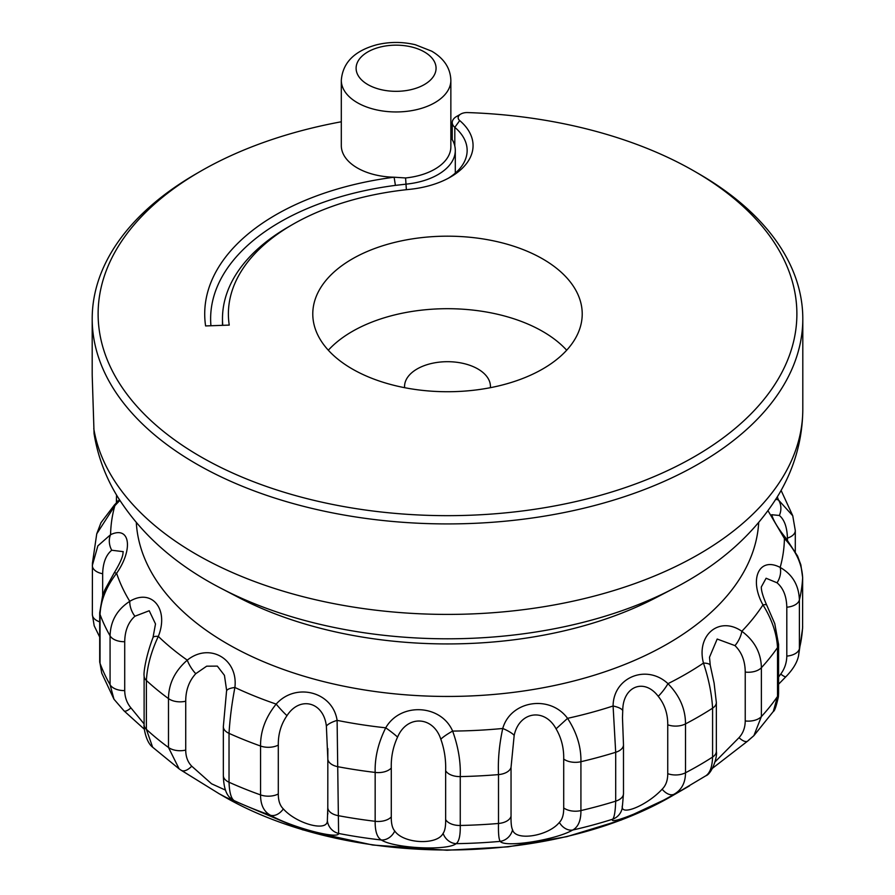 <?xml version="1.0" encoding="UTF-8"?>
<svg xmlns="http://www.w3.org/2000/svg" width="895" height="895" viewBox="0 0 895 895"><rect width="100%" height="100%" fill="white"/><g stroke="black" fill="none" stroke-linecap="round" stroke-linejoin="round"><path stroke-width="1.34" d="M341.308 80.326L341.308 145.605A54.774 31.627 0 0 0 394.113 177.21L405.592 177.96A54.774 31.627 0 0 0 450.856 146.814L450.856 80.326C450.453 68.221 444.088 58.511 431.748 51.194L415.392 44.75C402.504 41.685 389.627 41.685 376.739 44.761C354.498 50.802 342.695 62.661 341.308 80.326A54.774 31.627 0 0 0 396.082 111.953A54.774 31.627 0 0 0 450.856 80.326M210.94 325.746A236.873 136.756 180 0 1 210.627 318.788A236.873 136.756 180 0 1 395.411 185.377L394.113 177.21A242.791 140.168 0 0 0 205.604 325.937L229.243 325.098A219.107 126.497 180 0 1 292.564 224.511A219.107 126.497 180 0 1 409.451 189.371A76.981 44.448 0 0 0 450.521 177.031A76.981 44.448 0 0 0 459.706 120.579A8.883 5.124 180 0 1 460.757 114.068A8.883 5.124 180 0 1 467.548 112.569A349.386 201.711 180 0 1 694.554 171.325A349.386 201.711 180 0 1 694.554 456.584A349.386 201.711 180 0 1 200.446 456.584A349.386 201.711 180 0 1 200.446 171.325A349.386 201.711 180 0 1 341.308 121.776M460.757 114.068L456.573 116.484A14.801 8.547 0 0 0 452.243 122.525A14.801 8.547 0 0 0 454.805 127.336A71.063 41.025 180 0 1 467.145 150.438A71.063 41.025 180 0 1 448.339 178.239M292.564 224.511L288.38 226.927A225.025 129.92 0 0 0 222.475 318.788A225.025 129.92 0 0 0 222.765 325.332M200.446 171.325L196.262 173.742A355.304 205.134 0 0 0 92.196 318.788A355.304 205.134 0 0 0 447.5 523.922A355.304 205.134 0 0 0 802.804 318.788A355.304 205.134 0 0 0 698.738 173.742L694.554 171.325M94.064 433.471L92.252 376.884A355.304 205.134 180 0 1 92.196 373.181L92.196 318.788M622.394 806.898A14.801 14.723 -178.9 0 1 612.717 819.182C607.951 825.805 651.168 808.23 674.08 794.234A342.293 197.627 0 0 0 689.542 785.844L671.015 796.539A316.092 182.49 180 0 1 223.985 796.539L302.588 829.81L372.767 845.037L446.985 850.25L508.002 846.849L566.803 836.657L621.275 820.01L669.471 797.423M500.227 841.367C504.679 847.945 555.638 840.013 572.666 830.045C578.237 827.058 580.989 820.57 580.922 810.579L580.922 761.712C581.224 746.933 576.772 732.479 567.553 718.338C550.056 694.442 510.676 700.494 502.744 728.474C499.253 744.595 497.844 759.967 498.504 774.6A14.801 8.547 -0 0 0 511.045 767.284L514.178 735.388A14.801 3.356 -157.7 0 0 502.744 728.474A336.934 194.528 180 0 1 452.635 731.081C441.011 704.22 400.389 702.127 385.734 727.814C378.249 742.816 374.725 757.685 375.162 772.43L375.162 821.297C375.039 831.298 377.108 837.53 381.371 840.002C394.494 848.37 447.12 850.977 456.159 843.661C459.079 841.546 460.444 835.482 460.254 825.47L460.254 776.591C460.802 761.902 458.274 746.732 452.635 731.081A14.801 2.417 -29.8 0 0 440.821 739.203C444.412 749.272 446.012 759.765 445.643 770.696A14.801 8.547 0 0 0 460.254 776.591A355.304 205.134 0 0 0 498.504 774.6L498.504 823.467C498.258 833.502 498.839 839.476 500.227 841.367A14.801 14.186 117 0 0 512.544 829.754C511.392 827.428 510.9 822.897 511.045 816.162A14.801 8.547 180 0 1 498.504 823.467A355.304 205.134 180 0 1 460.254 825.47A14.801 8.547 0 0 1 445.643 819.574C445.777 826.286 444.927 830.884 443.092 833.368A14.801 13.492 66.6 0 0 456.159 843.661A342.293 197.627 0 0 0 500.227 841.367M327.805 807.2A14.801 8.547 0 0 0 327.794 807.48L327.357 820.693C327.559 832.182 296.692 823.937 283.346 808.923A14.801 10.203 116.2 0 1 270.491 815.255C290.707 827.025 338.657 839.834 338.601 833.458L337.102 720.363C332.839 691.79 295.797 682.001 276.175 704.085C265.591 717.242 260.389 731.226 260.557 746.027A14.801 8.547 0 0 0 278.3 745.087C278.132 734.079 281.03 724.268 286.982 715.664A14.801 1.522 -132.2 0 1 276.175 704.085A336.934 194.528 180 0 1 234.893 687.483C238.35 658.91 209.486 642.207 187.279 660.152C174.883 670.981 168.618 683.791 168.484 698.592L168.484 747.47L179.134 768.883L152.631 747.202L146.377 729.335L146.377 680.468C147.205 666.238 151.188 651.549 158.314 636.401C169.244 609.226 151.848 587.993 129.775 601.317C117.055 609.584 110.488 621.096 110.074 635.842A14.801 8.547 0 0 0 124.718 641.704C124.897 630.695 128.287 622.215 134.899 616.241A14.801 8.1 -115 0 1 129.775 601.317A336.934 194.528 180 0 1 116.618 573.281C133.545 548.982 129.954 525.466 110.588 534.673L97.868 545.861L92.364 565.338A14.801 8.547 0 0 0 92.353 565.584A14.801 8.547 0 0 0 102.656 573.74C102.97 562.787 106.002 554.945 111.741 550.235A14.801 11.053 -108.6 0 1 110.588 534.673A336.934 194.528 180 0 1 114.828 505.731L119.863 500.406M181.607 770.505L219.331 793.854L232.801 800.958L234.177 800.656C231.1 798.508 229.388 792.366 229.03 782.241L229.03 733.363C229.87 718.965 231.816 703.671 234.893 687.483A14.801 4.453 1.7 0 0 226.536 691.242L223.336 726.628A14.801 8.547 0 0 0 229.03 733.363A355.304 205.134 0 0 0 260.557 746.027L260.557 794.905C260.557 804.896 263.868 811.675 270.491 815.255A342.293 197.627 0 0 1 234.177 800.656A14.801 14.588 -49.2 0 1 231.067 798.62A14.801 14.588 -49.2 0 1 231.033 798.597A14.801 14.588 -49.2 0 1 230.037 797.646M566.68 350.214A134.72 77.775 0 0 0 352.238 331.474A134.72 77.775 0 0 0 328.32 350.214M352.238 258.957A134.72 77.775 180 0 1 499.052 242.097A134.72 77.775 180 0 1 582.22 313.955A134.72 77.775 180 0 1 447.5 391.73A134.72 77.775 180 0 1 312.78 313.955A134.72 77.775 180 0 1 352.238 258.957M395.411 185.377L406.364 184.113A59.215 34.189 0 0 0 455.298 150.438A59.215 34.189 0 0 0 450.856 137.45M490.382 387.68A42.938 24.791 0 0 0 490.438 386.483A42.938 24.791 0 0 0 463.934 363.583A42.938 24.791 0 0 0 417.137 368.953A42.938 24.791 0 0 0 404.562 386.483A42.938 24.791 0 0 0 404.618 387.68M710.283 665.466A14.801 4.24 169.8 0 0 710.272 665.388A14.801 4.24 169.8 0 0 703.459 663.083C708.706 678.835 711.749 693.86 712.588 708.169L712.588 757.047C712.219 767.216 709.78 773.571 705.294 776.122M716.347 702.251A14.801 8.547 180 0 1 716.347 702.485A14.801 8.547 180 0 1 716.347 702.497L714.109 683.109L710.272 665.388L709.5 657.232L717.186 639.041L734.974 645.608A14.801 6.511 -61.4 0 0 741.832 631.266C719.323 615.659 696.075 635.058 703.459 663.083A336.934 194.528 180 0 1 685.749 674.136A336.934 194.528 180 0 1 667.983 683.668C646.716 663.721 613.332 677.179 613.086 705.998L615.693 752.281A14.801 8.547 0 0 0 623.491 744.752A14.801 8.547 0 0 0 623.491 744.729A14.801 8.547 0 0 0 623.479 744.495M734.974 645.608C741.72 652.231 745.143 661.047 745.233 672.067A14.801 8.547 -0 0 0 761.376 667.715C761.097 652.936 754.586 640.786 741.832 631.266A336.934 194.528 180 0 0 762.965 604.908C771.882 619.217 776.726 633.447 777.52 647.588L777.52 696.467L773.302 711.469C774.578 711.189 776.278 706.278 778.404 696.757L778.56 693.301M745.233 672.067L745.233 720.945C745.166 727.646 743.096 733.218 739.013 737.67A14.801 5.616 54.3 0 0 747.616 741.149M748.175 740.557L753.881 735.656L761.376 716.593L761.376 667.715A355.304 205.134 0 0 0 777.52 647.588A14.801 8.547 180 0 0 778.572 644.422A14.801 8.547 180 0 0 778.56 644.109M773.291 711.503L753.892 735.656L747.616 741.138A14.801 5.616 54.3 0 0 747.705 741.071M739.013 737.67L715.06 761.869M671.015 796.539L705.819 775.797C711.95 773.839 717.667 756.633 716.347 751.375A14.801 8.547 0 0 0 716.347 751.352L716.347 702.485M667.748 724.805L667.748 773.672C667.759 780.362 665.88 785.541 662.132 789.2A14.801 8.715 61.1 0 0 674.08 794.234C681.632 789.916 685.436 782.756 685.503 772.765L685.503 723.898C685.514 709.086 679.674 695.683 667.983 683.668A14.801 3.166 -52.9 0 1 658.228 696.321C664.661 704.287 667.838 713.785 667.748 724.805A14.801 8.547 -0 0 0 685.503 723.898A355.304 205.134 0 0 0 712.588 708.169A14.801 8.547 180 0 0 716.347 702.497M622.472 717.689L622.741 710.753A14.801 4.374 -173.6 0 0 613.086 705.998A336.934 194.528 180 0 1 567.553 718.338L556.075 728.832C561.4 737.995 563.951 748.063 563.705 759.049A14.801 8.547 0 0 0 580.922 761.712A355.304 205.134 0 0 0 615.693 752.281L615.693 801.159C615.357 811.25 614.373 817.258 612.717 819.182A342.293 197.627 0 0 1 572.666 830.045A14.801 11.456 65.7 0 1 559.353 822.427C548.143 836.277 515.341 841.356 512.544 829.754M622.741 710.753C622.696 686.331 644.21 677.683 658.228 696.321M662.132 789.2C646.951 805.679 619.139 816.99 622.472 805.321M514.178 735.388C519.234 711.469 544.607 707.587 556.075 728.832M563.705 759.049L563.705 807.928C563.783 814.629 562.328 819.462 559.353 822.427M391.283 768.033C390.97 757.08 393.062 746.754 397.57 737.088A14.801 1.309 -143.7 0 0 385.734 727.814A336.934 194.528 180 0 1 337.102 720.363A14.801 3.983 -14.8 0 0 326.373 726.192L327.805 758.322A14.801 8.547 0 0 0 327.794 758.602A14.801 8.547 0 0 0 327.794 758.613A14.801 8.547 0 0 0 338.041 766.746A355.304 205.134 0 0 0 375.162 772.43A14.801 8.547 180 0 0 391.283 768.033L391.283 816.911C391.182 823.613 392.346 828.311 394.762 831.007A14.801 12.608 113.1 0 1 381.371 840.002A342.293 197.627 0 0 1 338.601 833.458A14.801 14.577 50 0 1 327.357 820.693M397.57 737.088C407.124 714.657 433.292 716.034 440.821 739.203M443.092 833.368C437.23 845.473 403.354 843.761 394.762 831.007M286.982 715.664C299.881 695.616 323.744 701.904 326.373 726.192M283.346 808.923C279.945 805.645 278.267 800.656 278.3 793.966A14.801 8.547 180 0 1 260.557 794.905A355.304 205.134 180 0 1 229.03 782.241A14.801 8.547 0 0 1 223.336 775.495C223.638 787.387 226.211 795.084 231.067 798.62M185.724 701.21C185.724 690.19 189.069 681.017 195.759 673.7A14.801 4.788 -122.8 0 1 187.279 660.152A336.934 194.528 180 0 1 158.314 636.401A14.801 3.759 18 0 0 152.989 637.564C145.851 656.292 143.424 672.95 144.117 675.915A14.801 8.547 0 0 0 144.117 675.926A14.801 8.547 0 0 0 146.377 680.468A355.304 205.134 0 0 0 168.484 698.592A14.801 8.547 180 0 0 185.724 701.21L185.724 750.088C185.757 756.778 187.76 762.137 191.731 766.176A14.801 7.238 122 0 1 181.271 770.315L179.134 768.883M195.759 673.7L206.667 666.182L217.34 666.115L224.444 675.345L226.547 689.832M225.529 790.14L211.567 783.785L191.731 766.176M134.899 616.241L149.219 610.737L155.506 623.938L153 637.564A14.801 3.759 18 0 0 152.967 637.665M144.117 723.943L130.961 707.911A14.801 4.083 129.6 0 1 124.058 710.899A14.801 4.083 129.6 0 1 123.969 710.82M130.961 707.911C126.9 703.067 124.819 697.283 124.718 690.582A14.801 8.547 180 0 1 110.074 684.72L113.978 699.219L101.717 673.107M99.714 661.55L101.728 673.118L100.039 663.318L100.039 614.44C100.766 600.366 106.292 586.65 116.618 573.281A14.801 1.991 32.5 0 0 114.168 572.957L104.849 589.827L102.656 595.555L99.714 612.672M111.741 550.235L123.208 551.656M96.761 533.812L114.828 505.731A14.801 0.649 44.7 0 1 114.403 504.993L100.978 522.691L96.761 533.812M766.758 605.221A14.801 2.965 154.3 0 0 766.735 605.154A14.801 2.965 154.3 0 0 762.965 604.908C748.69 579.043 759.195 556.354 780.171 567.43A14.801 9.688 -68.4 0 1 777.039 582.802C783.293 588.093 786.548 596.238 786.806 607.213A14.801 8.547 -0 0 0 799.392 599.93C798.855 585.24 792.455 574.4 780.171 567.43A336.934 194.528 180 0 0 784.412 538.499C795.923 550.727 801.998 563.839 802.636 577.846L802.602 628.245L798.553 655.811L799.392 648.808L799.392 599.93A355.304 205.134 0 0 0 802.636 577.846A14.801 8.547 180 0 0 802.647 577.588L800.868 564.89L797.579 556.03L785.687 537.85A14.801 0.716 140.9 0 0 785.687 537.85A14.801 0.716 140.9 0 0 784.412 538.499L768.033 510.776M778.56 644.422L774.768 623.647L766.735 605.154C760.493 591.271 761.388 586.863 761.332 586.93L766.109 578.248L777.039 582.802M786.806 607.213L786.806 656.091C786.683 662.815 784.658 668.8 780.742 674.069A14.801 2.506 45.7 0 0 785.967 676.642A14.801 2.506 45.7 0 0 786.023 676.586M780.742 674.069L778.572 677.045M771.792 514.737L779.355 515.464A14.801 12.329 -74.1 0 0 778.381 499.88L775.82 499.332M779.355 515.464C784.367 519.615 787.063 527.155 787.443 538.074A14.801 8.547 0 0 0 795.297 530.522A14.801 8.547 0 0 0 795.297 530.5A14.801 8.547 0 0 0 795.286 530.265M795.286 530.5L792.746 515.766L778.381 499.88A336.934 194.528 180 0 0 777.341 496.882M424.353 51.921A39.973 23.08 180 0 1 406.431 90.54A39.973 23.08 180 0 1 357.474 62.27A39.973 23.08 180 0 1 424.353 51.921M459.706 120.579L454.805 127.336L454.805 146.042M673.286 588.664L656.147 597.603A311.359 179.761 180 0 1 238.853 597.603L221.714 588.664A336.934 194.528 0 0 0 673.286 588.664C719.837 564.723 755 533.331 778.762 494.499C794.536 467.895 802.558 439.479 802.804 409.272A355.304 205.134 180 0 1 464.214 614.183A355.304 205.134 180 0 1 93.774 428.56M406.364 189.706L405.592 177.96M667.748 773.672A14.801 8.547 0 0 0 685.503 772.765A355.304 205.134 180 0 0 712.588 757.047A14.801 8.547 0 0 0 716.347 751.375M745.233 720.945A14.801 8.547 0 0 0 761.376 716.593A355.304 205.134 180 0 0 777.52 696.467A14.801 8.547 0 0 0 778.572 693.301L778.572 644.422M622.472 805.601L623.479 793.608A14.801 8.547 180 0 1 623.491 793.63A14.801 8.547 180 0 1 615.693 801.159A355.304 205.134 180 0 1 580.922 810.579A14.801 8.547 0 0 1 563.705 807.928M511.045 816.162L511.045 767.284M327.794 807.48A14.801 8.547 0 0 0 327.794 807.491A14.801 8.547 0 0 0 338.041 815.625A355.304 205.134 180 0 0 375.162 821.297A14.801 8.547 0 0 0 391.283 816.911M445.643 770.696L445.643 819.574M278.3 793.966L278.3 745.087M144.117 675.926L144.117 724.805A14.801 8.547 0 0 0 144.117 724.805A14.801 8.547 0 0 0 146.377 729.335A355.304 205.134 180 0 0 168.484 747.47A14.801 8.547 0 0 0 185.724 750.088M223.336 726.315A14.801 8.547 0 0 0 223.336 726.617L223.336 775.495M110.074 635.842L110.074 684.72A355.304 205.134 180 0 1 100.039 663.318A14.801 8.547 0 0 1 99.703 661.55A14.801 8.547 0 0 1 99.703 661.528L99.703 612.65A14.801 8.547 -0 0 0 99.703 612.672A14.801 8.547 -0 0 0 100.039 614.44A355.304 205.134 0 0 0 110.074 635.842M124.718 690.582L124.718 641.704M99.703 621.857A14.801 8.547 180 0 1 92.353 614.473A14.801 8.547 180 0 1 92.364 614.216M102.656 595.555L102.656 573.74M116.439 498.437A14.801 8.547 -0 0 0 116.428 498.75A14.801 8.547 -0 0 0 117.435 501.86M786.806 656.091A14.801 8.547 0 0 0 799.392 648.808A355.304 205.134 180 0 0 802.636 626.713A14.801 8.547 0 0 0 802.647 626.466A14.801 8.547 0 0 0 802.636 626.198M802.636 577.241A14.801 8.547 180 0 1 802.647 577.577L802.602 628.245M787.443 538.074L787.443 540.054M136.308 522.624A311.359 179.761 0 0 0 333.119 683.881A311.359 179.761 0 0 0 667.659 643.796A311.359 179.761 0 0 0 758.691 522.624M452.243 139.586L452.243 122.525M221.714 588.664C176.248 565.26 141.611 534.74 117.793 497.083C105.554 477.192 97.644 455.991 94.053 433.482M222.475 318.788L222.475 325.332M223.985 796.539L220.248 794.38M802.804 318.788L802.804 409.272M712.588 768.19L747.605 741.138M622.472 717.6L623.479 744.729L623.491 793.63M327.839 748.69L327.794 807.491M327.827 814.081L327.827 812.783M327.827 752.359L327.827 748.533M219.331 793.854L181.271 770.315M144.117 724.793C143.469 724.659 145.091 741.541 152.676 747.224M144.375 729.257L124.058 710.899L113.978 699.219M92.353 614.473L92.42 563.291L96.738 533.879M123.208 551.588C122.581 553.602 124.494 555.739 114.168 572.957M99.703 637.083L94.188 625.784L92.353 614.529M116.439 498.761L116.574 495.08M119.427 499.712L114.403 504.993M116.428 502.912L116.428 498.75M798.541 655.822C797.165 662.501 792.97 669.438 785.967 676.642L778.572 684.216M771.792 514.849L771.781 514.681C771.926 514.994 773 522.221 785.687 537.85M795.297 530.522L795.297 551.622M792.746 515.744L781.1 490.426M455.298 150.438L455.298 173.115"/></g></svg>
